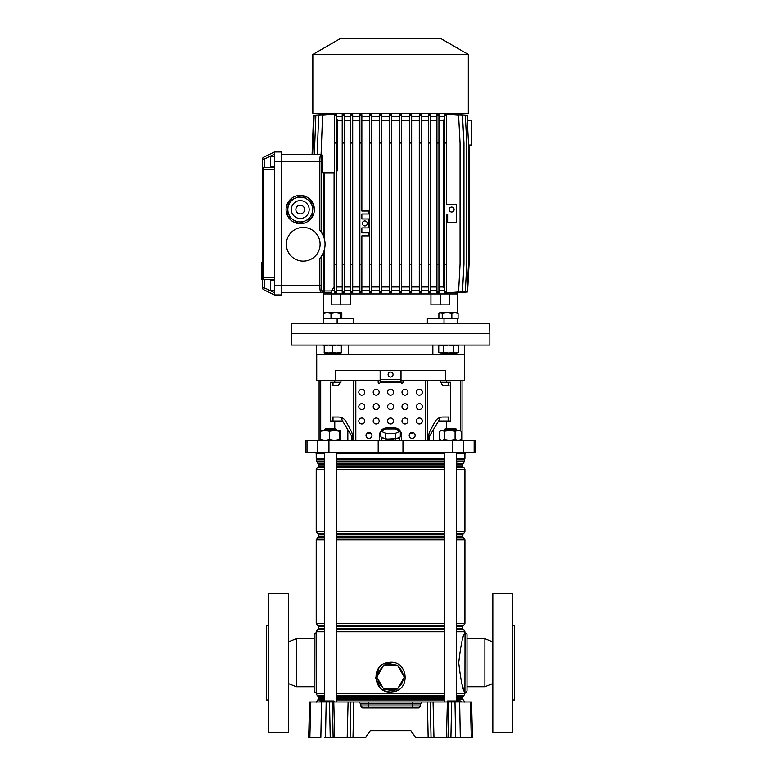 <?xml version="1.0" encoding="UTF-8"?>
<svg xmlns="http://www.w3.org/2000/svg" width="776" height="776" viewBox="0 0 776 776"><rect width="100%" height="100%" fill="white"/><g stroke="black" fill="none" stroke-linecap="round" stroke-linejoin="round"><path stroke-width="1.16" d="M334.601 701.96L329.218 701.455L334.107 701.455L333.602 700.961L328.685 700.961L329.509 701.96L430.311 701.96L431.039 737.2L428.148 737.2L427.43 701.96M455.755 700.961L455.599 700.961A0.495 0.495 0 0 0 455.105 701.455L455.105 701.455A0.495 0.495 0 0 1 454.6 701.96A0.495 0.495 0 0 0 455.105 701.465L456.695 701.96M333.787 701.96L334.679 737.2L365.758 737.2L370.278 730.75L410.882 730.75L415.402 737.2L448.043 737.2L448.761 701.96L451.651 701.96L450.924 737.2L448.043 737.2M353.74 701.96L353.012 737.2L350.121 737.2L350.849 701.96M334.679 737.2L330.236 737.2L329.509 701.96L326.172 701.96L325.522 737.2L330.236 737.2M325.522 737.2L324.358 737.2M309.876 737.2L308.683 737.2L309.605 701.96L310.798 701.96L309.876 737.2L320.857 737.2L321.506 701.96L326.172 701.96M471.284 737.2L470.363 701.96L471.556 701.96L472.487 737.2L450.924 737.2M455.638 737.2L454.998 701.96L451.651 701.96M454.998 701.96L459.654 701.96L460.304 737.2L456.802 737.2M470.363 701.96L459.654 701.96M310.798 701.96L321.506 701.96M360.85 703.89L358.861 701.96L368.736 701.96L368.736 703.89L360.85 703.89L360.908 705.976A1.988 1.988 0 0 0 362.887 707.916L360.908 705.976L368.736 705.976L368.736 703.89L412.425 703.89L412.425 705.976L420.262 705.976L418.274 707.916L362.887 707.916A1.988 1.988 0 0 1 360.908 705.976M420.311 703.89L412.425 703.89L412.425 701.96L422.299 701.96L420.311 703.89L420.262 705.976A1.988 1.988 0 0 1 418.274 707.916M448.761 701.96L430.311 701.96M410.882 730.75L370.278 730.75M446.666 701.96A0.495 0.495 0 0 0 447.16 701.465L447.16 701.455A0.495 0.495 0 0 1 447.655 700.961L455.599 700.961A0.495 0.495 0 0 0 455.105 701.455L454.115 701.455L455.105 701.465A0.495 0.495 0 0 1 454.6 701.96M461.458 701.96L455.881 700.961L460.682 700.961L461.051 701.455L455.105 701.455M328.025 701.465L328.025 701.455A0.495 0.495 0 0 1 327.53 701.96A0.495 0.495 0 0 0 328.025 701.465L327.045 701.455L328.025 701.465A0.495 0.495 0 0 1 328.529 700.961A0.495 0.495 0 0 0 328.025 701.455M319.586 701.96A0.495 0.495 0 0 0 320.09 701.465L320.09 701.455A0.495 0.495 0 0 1 320.585 700.961L328.529 700.961M268.477 699.971L266.488 699.971L266.488 625.514L268.477 625.514M288.332 732.234L268.477 732.234L268.477 593.252L288.332 593.252L288.332 732.234M316.123 692.522A1.988 1.988 0 0 1 314.144 690.543L314.144 634.943A1.988 1.988 0 0 1 316.123 632.964L316.22 692.522M314.144 686.721L296.267 686.721L296.267 638.764L314.144 638.764M288.332 641.975L296.267 638.764M288.332 683.51L296.267 686.721M324.601 631.751L316.22 631.751L316.123 632.964M512.693 699.971L514.672 699.971L514.672 625.514L512.693 625.514M492.838 732.234L492.838 593.252L512.693 593.252L512.693 732.234L492.838 732.234M465.037 692.522A1.988 1.988 0 0 0 467.026 690.543L467.026 634.943A1.988 1.988 0 0 0 465.037 632.964L464.94 692.522C462.933 690.766 460.857 680.843 458.713 662.743C460.857 644.643 462.933 634.71 464.94 632.964L465.037 632.964M467.026 686.721L484.893 686.721L484.893 638.764L467.026 638.764M492.838 641.975L484.893 638.764M492.838 683.51L484.893 686.721M385.885 665.226A12.804 12.804 0 0 1 395.285 665.226M395.285 689.049A12.804 12.804 0 0 1 385.885 689.049M382.616 687.167A12.804 12.804 0 0 1 377.912 679.029M377.912 675.256A12.804 12.804 0 0 1 382.616 667.108M387.437 691.697L390.58 692.027C373.314 692.987 370.385 665.255 387.457 662.578L390.58 662.248L387.457 662.578L387.699 663.335L383.975 665.226M383.499 665.575L377.728 675.576M377.728 678.709L383.499 688.7M383.975 689.049L393.48 690.941L397.186 689.049M390.58 662.248C407.856 661.288 410.766 689.01 393.723 691.697L390.58 692.027M387.02 662.675L384.692 663.461M382.626 664.547L379.978 666.681M378.96 667.835L375.71 677.914L379.978 687.594M382.616 689.718L384.673 690.805M385.032 690.96L385.672 691.203M398.544 667.108A12.804 12.804 0 0 1 403.248 675.256M403.248 679.029A12.804 12.804 0 0 1 398.544 687.167M461.895 683.792L464.94 693.734L456.56 693.734M397.661 688.7L403.433 678.709M403.433 675.576L397.661 665.575M397.186 665.226L387.699 663.335M397.457 665.226L383.703 665.226L376.826 677.138L383.703 689.049L397.457 689.049L404.335 677.138L397.457 665.226M399.359 437.325A8.934 2.309 180 0 1 396.42 438.644L400.329 436.898L400.329 431.136L395.45 428.953L385.711 428.953L380.841 431.136L380.841 436.898L384.741 438.644A8.934 2.309 180 0 1 381.802 437.325M393.519 439.08A8.934 2.309 180 0 1 390.58 439.206A8.934 2.309 180 0 1 387.641 439.08L396.42 438.644M462.06 380.308L462.06 440.37M316.123 452.282L316.123 453.766L324.601 453.766M336.522 453.766L444.648 453.766M456.56 453.766L465.037 453.766L465.037 452.282M307.005 440.37L475.465 440.37L475.465 452.282L305.705 452.282L305.705 440.37L307.005 440.37L307.005 452.282M316.618 345.068L316.618 354.496L348.308 354.496L348.308 345.068M432.853 345.068L432.853 354.496L451.273 354.496L451.273 353.497M316.724 354.496L316.724 380.308L335.659 380.308L335.659 370.375L445.502 370.375L445.502 380.308L464.446 380.308L464.446 354.496M446.384 380.308L446.384 382.296L450.672 382.296L450.672 421.009L438.595 421.009L440.215 417.44M429.351 440.37L429.351 436.393L438.595 421.009M433.328 429.788L433.328 440.37M334.776 380.308L334.776 382.296L330.489 382.296L330.489 421.009L342.565 421.009L347.842 429.788L347.842 440.37M331.934 417.042L338.375 417.042A9.923 9.176 90 0 1 346.309 421.998A9.923 9.176 90 0 0 340.945 417.44L342.565 421.009M340.945 380.308L340.945 382.296L334.776 382.296M347.842 429.788L351.809 436.393L351.809 440.37M335.659 380.308L380.153 380.308M401.008 380.308L445.502 380.308M446.384 382.296L440.215 382.296L440.215 380.308M333.001 382.296L333.001 385.769M333.001 417.042L333.001 421.009M448.159 382.296L448.159 385.769M448.159 417.042L448.159 421.009M384.741 438.644L387.641 439.08M380.841 431.136L385.711 433.328L395.45 433.328L395.45 439.08M385.711 433.328L385.711 439.08M395.45 433.328L400.329 431.136M409.951 433.415L412.919 433.415L412.919 432.523M368.241 432.523L368.241 433.415L371.209 433.415M379.823 433.415L380.841 433.415M400.329 433.415L401.337 433.415A6.945 6.945 0 0 1 401.502 434.909L401.502 440.37L401.502 434.909A6.945 6.945 0 0 0 394.548 427.954L386.613 427.954A6.945 6.945 0 0 0 379.658 434.909L379.658 440.37M460.779 345.068L489.86 345.068L489.86 333.651L291.31 333.651L489.86 333.651L489.685 323.718L291.475 323.718L291.31 345.068L460.779 345.068M329.897 353.497L329.897 354.496L464.543 354.496L464.543 345.068M324.601 429.448L325.6 428.459L335.523 428.459L336.522 429.448L324.601 429.448L325.066 430.438L321.089 430.467M445.637 428.459L455.56 428.459L456.56 429.448L444.648 429.448L445.637 428.459M321.177 440.37L320.643 439.526L325.066 440.37L329.49 439.526L334.456 440.37L339.413 439.526L339.946 440.37L340.48 439.526L339.946 440.37M340.043 430.467L340.48 431.281L339.946 430.438L325.066 430.438L320.643 431.281L321.177 430.438M339.946 430.438L339.413 431.281L334.456 430.438L329.49 431.281L325.066 430.438M339.413 431.281L339.413 439.526M329.49 431.281L329.49 439.526M320.643 431.281L320.643 439.526M340.48 431.281L340.48 439.526M439.759 431.281L442.01 430.438L444.26 431.281L449.673 430.438L455.095 431.281L458.267 430.438L461.439 431.281L460.032 430.438L441.166 430.438L439.759 431.281L439.759 439.526L441.166 440.37M439.759 439.526L442.01 440.37L444.26 439.526L449.673 440.37L455.095 439.526L458.267 440.37L461.439 439.526L460.032 440.37M461.439 431.281L461.439 439.526M455.095 431.281L455.095 439.526M444.26 431.281L444.26 439.526M388.097 374.546A2.483 2.483 0 0 0 390.58 377.029A2.483 2.483 0 0 0 393.063 374.546A2.483 2.483 0 0 0 390.58 372.063A2.483 2.483 0 0 0 388.097 374.546M416.392 392.22A2.978 2.978 0 0 0 419.37 395.197A2.978 2.978 0 0 0 422.348 392.22A2.978 2.978 0 0 0 419.37 389.242A2.978 2.978 0 0 0 416.392 392.22M401.997 392.22A2.978 2.978 0 0 0 404.975 395.197A2.978 2.978 0 0 0 407.953 392.22A2.978 2.978 0 0 0 404.975 389.242A2.978 2.978 0 0 0 401.997 392.22M387.602 392.22A2.978 2.978 0 0 0 390.58 395.197A2.978 2.978 0 0 0 393.558 392.22A2.978 2.978 0 0 0 390.58 389.242A2.978 2.978 0 0 0 387.602 392.22M373.207 392.22A2.978 2.978 0 0 0 376.185 395.197A2.978 2.978 0 0 0 379.163 392.22A2.978 2.978 0 0 0 376.185 389.242A2.978 2.978 0 0 0 373.207 392.22M358.813 392.22A2.978 2.978 0 0 0 361.791 395.197A2.978 2.978 0 0 0 364.769 392.22A2.978 2.978 0 0 0 361.791 389.242A2.978 2.978 0 0 0 358.813 392.22M416.392 406.614A2.978 2.978 0 0 0 419.37 409.592A2.978 2.978 0 0 0 422.348 406.614A2.978 2.978 0 0 0 419.37 403.636A2.978 2.978 0 0 0 416.392 406.614M401.997 406.614A2.978 2.978 0 0 0 404.975 409.592A2.978 2.978 0 0 0 407.953 406.614A2.978 2.978 0 0 0 404.975 403.636A2.978 2.978 0 0 0 401.997 406.614M387.602 406.614A2.978 2.978 0 0 0 390.58 409.592A2.978 2.978 0 0 0 393.558 406.614A2.978 2.978 0 0 0 390.58 403.636A2.978 2.978 0 0 0 387.602 406.614M373.207 406.614A2.978 2.978 0 0 0 376.185 409.592A2.978 2.978 0 0 0 379.163 406.614A2.978 2.978 0 0 0 376.185 403.636A2.978 2.978 0 0 0 373.207 406.614M358.813 406.614A2.978 2.978 0 0 0 361.791 409.592A2.978 2.978 0 0 0 364.769 406.614A2.978 2.978 0 0 0 361.791 403.636A2.978 2.978 0 0 0 358.813 406.614M416.392 421.009A2.978 2.978 0 0 0 419.37 423.987A2.978 2.978 0 0 0 422.348 421.009A2.978 2.978 0 0 0 419.37 418.031A2.978 2.978 0 0 0 416.392 421.009M401.997 421.009A2.978 2.978 0 0 0 404.975 423.987A2.978 2.978 0 0 0 407.953 421.009A2.978 2.978 0 0 0 404.975 418.031A2.978 2.978 0 0 0 401.997 421.009M387.602 421.009A2.978 2.978 0 0 0 390.58 423.987A2.978 2.978 0 0 0 393.558 421.009A2.978 2.978 0 0 0 390.58 418.031A2.978 2.978 0 0 0 387.602 421.009M373.207 421.009A2.978 2.978 0 0 0 376.185 423.987A2.978 2.978 0 0 0 379.163 421.009A2.978 2.978 0 0 0 376.185 418.031A2.978 2.978 0 0 0 373.207 421.009M358.813 421.009A2.978 2.978 0 0 0 361.791 423.987A2.978 2.978 0 0 0 364.769 421.009A2.978 2.978 0 0 0 361.791 418.031A2.978 2.978 0 0 0 358.813 421.009M409.195 435.404A2.978 2.978 0 0 0 412.172 438.382A2.978 2.978 0 0 0 415.15 435.404A2.978 2.978 0 0 0 412.172 432.426A2.978 2.978 0 0 0 409.195 435.404M366.01 435.404A2.978 2.978 0 0 0 368.988 438.382A2.978 2.978 0 0 0 371.966 435.404A2.978 2.978 0 0 0 368.988 432.426A2.978 2.978 0 0 0 366.01 435.404M352.391 436.054L352.391 440.37L352.391 436.054A9.923 9.176 90 0 0 351.159 431.087L346.309 421.998L351.159 431.087A9.923 9.176 90 0 1 352.391 436.054L352.391 436.054M339.675 382.296L339.675 383.78L337.841 385.769L331.934 385.769M377.175 380.308A0.989 0.989 0 0 1 378.174 381.297L378.174 382.296A0.989 0.989 0 0 0 379.163 383.286A0.989 0.989 0 0 0 380.153 382.296L380.153 371.374A0.989 0.989 0 0 1 381.152 370.375M403.986 380.308A0.989 0.989 0 0 0 402.986 381.297L402.986 382.296A0.989 0.989 0 0 1 401.997 383.286A0.989 0.989 0 0 1 401.008 382.296L380.153 382.296M449.226 417.042L442.795 417.042A9.923 9.176 -90 0 0 434.851 421.998L430.001 431.087A9.923 9.176 -90 0 0 428.769 436.054L428.769 440.37M441.486 382.296L441.486 383.78L443.319 385.769L449.226 385.769M401.008 382.296L401.008 381.297L380.153 381.297L401.008 381.297L401.008 371.374A0.989 0.989 0 0 0 400.009 370.375M457.588 323.718L457.588 318.752M457.588 312.786L457.588 293.939L449.546 293.939L457.588 293.939L457.588 292.688M323.573 313.077L323.573 293.939L331.614 293.939L331.614 304.861L350.219 304.861L350.219 293.939L430.942 293.939L430.942 304.861L440.419 304.861L440.419 293.939L449.546 293.939L449.546 304.861L440.419 304.861M323.573 323.718L323.573 318.752M323.738 323.718L323.738 318.752L353.817 318.752L353.817 323.718M427.353 323.718L427.353 318.752L458.092 318.752L458.092 313.155L454.969 312.398L451.855 313.155L451.855 318.752M323.573 292.445L323.573 293.939L440.419 293.939M444.027 323.718L444.027 318.752L457.433 318.752L457.433 323.718M340.742 304.861L340.742 293.939M468.51 145.025L471.789 145.025L471.789 120.202L467.278 120.202M469.082 145.025L469.082 264.15L467.589 291.951L457.588 292.736M324.562 248.95L324.562 292.445L331.022 292.445L281.378 292.445M456.763 292.62L467.016 291.951L468.51 264.15L468.51 143.036L467.016 115.246L456.763 114.576M454.571 292.571L465.309 291.951L466.793 264.15L466.793 143.036L465.309 115.246L454.571 114.625M450.982 292.542L462.477 291.951L463.97 264.15L463.97 143.036L462.477 115.246L450.982 114.644M445.88 292.94L444.687 292.853L444.687 291.951L446.675 291.951L446.675 292.94L445.88 292.94M444.687 290.466L438.935 290.466M438.935 264.15L436.946 264.15L436.946 292.727L438.935 292.833L438.935 114.353L436.946 114.47L436.946 115.246L438.935 115.246M436.946 290.466L430.418 290.466M430.418 264.15L428.439 264.15L428.439 292.649L430.418 292.727L430.418 114.46L428.439 114.538L428.439 115.246L430.418 115.246M428.439 290.466L421.281 290.466M419.292 115.246L419.292 292.6L421.281 292.659L421.281 114.538L419.292 114.586L419.292 115.246L421.281 115.246M419.292 290.466L411.649 290.466M409.66 115.246L409.66 292.581L411.649 292.61L411.649 114.586L409.66 114.615L409.66 115.246L411.649 115.246M409.66 290.466L401.696 290.466M399.708 115.246L399.708 292.562L401.696 292.581L401.696 114.615L399.708 114.625L399.708 115.246L401.696 115.246M399.708 290.466L391.57 290.466M389.581 292.571L391.57 292.571L389.591 292.571L389.581 291.951L391.57 291.951L391.57 292.571M389.581 290.466L381.443 290.466M379.464 115.246L379.464 292.581L381.443 292.562L381.443 114.625L379.464 114.615L379.464 115.246L381.443 115.246M379.464 290.466L371.491 290.466M369.502 115.246L369.502 292.61L371.491 292.581L371.491 114.615L369.502 114.576L369.502 115.246L371.491 115.246M369.502 290.466L361.858 290.466M361.858 292.61L359.87 292.659L359.87 291.951L361.858 291.951L361.858 292.61M359.87 290.466L352.711 290.466M350.733 115.246L350.733 292.727L352.711 292.649L352.711 114.538L350.733 114.46L350.733 115.246L352.711 115.246M350.733 290.466L344.204 290.466M344.204 264.15L342.216 264.15L342.216 292.833L344.204 292.727L344.204 114.46L342.216 114.353L342.216 115.246L344.204 115.246M342.216 290.466L336.464 290.466M336.464 292.853L334.475 292.94L334.475 291.951L336.464 291.951L336.464 292.853M334.475 290.466L331.818 290.466L334.087 286.984L334.087 172.815M322.118 292.445A1.494 1.465 90 0 0 323.582 290.961L323.582 252.2L321.303 256.546L321.303 285.5C321.371 288.788 321.691 290.612 322.273 290.961L331.818 290.961L331.818 290.466M331.818 290.961L331.022 292.445M323.573 113.257L323.582 114.508M457.588 113.257L457.588 114.508M389.591 114.625L391.579 114.625L389.581 114.625L389.581 115.246L391.57 115.246L391.57 114.625M324.397 114.576L314.144 115.246L312.66 154.453M326.599 114.625L315.861 115.246L314.367 154.453L317.19 154.453L318.684 115.246L330.178 114.644M334.475 291.951L334.475 114.247L336.464 114.344L336.464 291.951M342.216 116.73L336.464 116.73M350.733 116.73L344.204 116.73M359.87 116.73L352.711 116.73M359.87 291.951L359.87 114.538L361.858 114.586L361.858 211.043L368.813 211.043L368.813 214.021L361.858 214.021L361.858 218.987L368.813 218.987L368.813 227.921L361.858 227.921L361.858 232.887L368.813 232.887L368.813 235.865L361.858 235.865L361.858 291.951M369.502 116.73L361.858 116.73M379.464 116.73L371.491 116.73M389.581 116.73L381.443 116.73M399.708 116.73L391.57 116.73M409.66 116.73L401.696 116.73M419.292 116.73L411.649 116.73M428.439 116.73L421.281 116.73M436.946 116.73L430.418 116.73M444.687 116.73L438.935 116.73M444.687 291.951L444.687 114.344L445.88 114.247L446.675 114.247L446.675 204.573L456.598 204.573L456.598 222.44L447.665 222.44L447.665 214.506L446.675 214.506L446.675 291.951M468.316 113.257L312.844 113.257L312.844 54.446L468.316 54.446L468.316 113.257M468.316 54.446L441.214 38.8L339.946 38.8L312.844 54.446M467.85 120.202L467.589 115.246L457.588 114.46M320.071 289.991L320.798 292.445C320.216 292.009 319.896 289.69 319.838 285.5L319.838 258.466A21.844 21.844 0 0 0 319.838 230.132L319.838 161.408C319.896 157.218 320.216 154.899 320.798 154.453L281.378 154.453M321.235 154.453L322.273 155.947A1.494 1.465 -90 0 0 320.798 154.453L317.19 154.453M350.733 120.202L344.204 120.202M350.733 286.984L344.204 286.984M359.87 120.202L352.711 120.202M359.87 286.984L352.711 286.984M342.216 120.202L337.618 120.202L336.464 118.553M336.464 170.817L337.618 170.817L337.618 120.202M342.216 286.984L336.464 286.984M369.502 120.202L361.858 120.202M379.464 120.202L371.491 120.202M369.502 286.984L361.858 286.984M379.464 286.984L371.491 286.984M389.581 120.202L381.443 120.202M389.581 286.984L381.443 286.984M399.708 120.202L391.57 120.202M399.708 286.984L391.57 286.984M409.66 120.202L401.696 120.202M409.66 286.984L401.696 286.984M419.292 120.202L411.649 120.202M419.292 286.984L411.649 286.984M436.946 120.202L430.418 120.202M444.687 118.573L443.542 120.202L438.935 120.202M428.439 120.202L421.281 120.202M436.946 286.984L430.418 286.984M443.542 120.202L443.542 286.984L444.687 288.623M443.542 286.984L438.935 286.984M428.439 286.984L421.281 286.984M322.273 155.947C321.691 156.296 321.371 158.11 321.303 161.408L321.303 232.053L323.582 236.399L323.582 172.815M322.748 155.947L322.748 172.815L334.475 172.815M451.632 207.056A2.483 2.483 0 0 0 449.149 209.539A2.483 2.483 0 0 0 451.632 212.023A2.483 2.483 0 0 0 454.115 209.539A2.483 2.483 0 0 0 451.632 207.056M444.687 264.15L446.675 264.15M444.687 143.036L446.675 143.036M444.687 115.246L446.675 115.246M320.798 154.453L320.071 156.917M300.244 195.406A14.143 14.143 0 0 0 286.092 209.549A14.143 14.143 0 0 0 300.244 223.701A14.143 14.143 0 0 0 314.387 209.549A14.143 14.143 0 0 0 300.244 195.406M303.222 227.426A16.878 16.878 0 0 0 286.344 244.304A16.878 16.878 0 0 0 303.222 261.173A16.878 16.878 0 0 0 320.1 244.304A16.878 16.878 0 0 0 303.222 227.426M321.303 161.408L281.378 161.408L281.378 151.97L274.432 151.97L263.627 157.237L274.432 151.97L274.432 161.408L281.378 161.408L281.378 294.928L274.432 294.928L263.627 289.661L264.5 287.877L274.432 292.717M274.432 294.928L274.432 161.408M274.432 280.291L270.455 280.291L270.455 290.709L274.432 290.709M274.432 279.544L264.5 279.544A1.988 0.873 -90 0 1 263.627 277.556L274.432 277.556M364.836 220.966A2.483 2.483 0 0 0 362.353 223.449A2.483 2.483 0 0 0 364.836 225.932A2.483 2.483 0 0 0 367.32 223.449A2.483 2.483 0 0 0 364.836 220.966M359.87 143.036L361.858 143.036M359.87 264.15L361.858 264.15M359.87 115.246L361.858 115.246M274.432 166.617L270.455 166.617L270.455 156.189L274.432 156.189M274.432 167.364L264.5 167.364L274.432 167.364M261.328 274.84L261.328 279.515L262.521 279.515L262.521 277.556L264.5 279.544L264.5 287.877L262.521 287.877A1.988 1.988 0 0 0 263.627 289.661A1.988 1.988 0 0 1 262.521 287.877L262.521 159.022A1.988 1.988 0 0 1 263.627 157.237A1.988 1.988 0 0 0 262.521 159.022L264.5 159.022L263.627 157.237M264.5 167.364L262.521 169.343A1.988 1.988 0 0 1 264.5 167.364A1.988 1.988 0 0 0 262.521 169.343L263.627 169.343A1.988 0.873 -90 0 1 264.5 167.364L264.5 159.022L274.432 154.181M262.521 277.556A1.988 1.988 0 0 0 264.5 279.544A1.988 1.988 0 0 1 262.521 277.556L263.627 277.556L263.627 169.343L274.432 169.343M334.475 264.15L336.464 264.15M334.475 143.036L336.464 143.036M334.475 115.246L336.464 115.246M321.089 154.453L322.574 115.246L334.475 114.314M419.292 143.036L421.281 143.036M419.292 264.15L421.281 264.15M419.292 291.951L421.281 291.951M428.439 291.951L430.418 291.951M428.439 264.15L428.439 143.036L430.418 143.036M428.439 143.036L428.439 115.246M436.946 291.951L438.935 291.951M436.946 264.15L436.946 143.036L438.935 143.036M436.946 143.036L436.946 115.246M446.675 292.882L458.587 291.951L460.071 264.15L460.071 143.036L458.587 115.246L446.675 114.314M409.66 264.15L411.649 264.15M409.66 143.036L411.649 143.036M409.66 291.951L411.649 291.951M399.708 264.15L401.696 264.15M399.708 143.036L401.696 143.036M399.708 291.951L401.696 291.951M389.581 115.246L389.581 291.951M389.581 264.15L391.57 264.15L391.57 115.246M391.57 264.15L391.57 291.951M389.581 143.036L391.57 143.036M379.464 264.15L381.443 264.15M379.464 143.036L381.443 143.036M379.464 291.951L381.443 291.951M369.502 264.15L371.491 264.15M369.502 143.036L371.491 143.036M369.502 291.951L371.491 291.951M342.216 291.951L344.204 291.951M342.216 264.15L342.216 143.036L344.204 143.036M342.216 143.036L342.216 115.246M350.733 264.15L352.711 264.15M350.733 143.036L352.711 143.036M350.733 291.951L352.711 291.951M312.088 154.453L313.572 115.246L323.582 114.46M261.328 276.227L262.521 276.227M262.521 275.79L261.328 275.79L261.328 265.179L262.521 265.179M261.328 273.685L262.521 273.685M262.521 264.82L261.328 264.82L261.328 263.113L262.521 263.113M319.838 258.466L320.294 257.923M322.273 290.961A1.494 1.465 90 0 1 320.798 292.445M295.093 198.258L300.651 195.727A13.832 13.832 0 0 1 302.465 195.901L307.441 199.451A12.406 12.406 0 0 0 295.093 198.258L289.535 200.8A13.832 13.832 0 0 0 288.468 202.284L287.886 208.366A12.406 12.406 0 0 0 293.037 219.656L288.061 216.106A13.832 13.832 0 0 1 287.304 214.448L287.886 208.366M290.137 202.352A12.406 12.406 0 0 1 307.441 199.451A12.406 12.406 0 0 1 310.342 216.756A12.406 12.406 0 0 1 293.037 219.656A12.406 12.406 0 0 1 290.137 202.352A12.406 12.406 0 0 1 307.441 199.451A12.406 12.406 0 0 1 310.342 216.756A12.406 12.406 0 0 0 312.592 210.742L312.01 216.824A13.832 13.832 0 0 1 310.953 218.308L299.827 223.381A13.832 13.832 0 0 1 298.013 223.207L293.037 219.656M303.794 212.09A4.365 4.365 0 0 0 302.776 205.999A4.365 4.365 0 0 0 296.684 207.017A4.365 4.365 0 0 0 297.703 213.109A4.365 4.365 0 0 0 303.794 212.09M307.441 199.451L312.418 203.002A13.832 13.832 0 0 1 313.174 204.66L312.592 210.742M337.531 353.002L337.036 353.497L327.802 353.002M340.15 313.155L340.15 318.752L341.818 318.752L341.818 313.155L340.984 312.398L340.15 313.155L335.571 312.398L331.003 313.155L331.003 318.752L323.524 318.752L323.524 313.155L324.358 312.398M331.003 313.155L327.259 312.398L323.524 313.155M341.818 313.155L340.984 312.398L324.106 312.476M328.355 353.002L324.232 353.002L324.174 352.255L328.364 353.002L332.555 352.255L336.794 353.002L341.042 352.255L341.11 353.002L328.364 353.002M341.11 353.002L341.168 352.255L341.11 353.002M324.232 353.002L324.232 345.068L324.174 345.815L328.364 345.068L332.555 345.815L332.555 352.255M341.11 345.068L341.168 345.815L341.11 345.068L341.042 345.815L336.794 345.068L332.555 345.815M341.042 345.815L341.042 352.255M341.168 345.815L341.168 352.255M323.573 312.786L323.068 318.752M453.359 353.002L452.864 353.497L443.63 353.002M451.855 313.155L447.054 312.398L456.928 312.398L458.092 313.155M438.896 313.155L438.896 318.752L442.252 318.752L442.252 313.155L440.574 312.398L438.896 313.155L442.019 312.398M440.574 312.398L447.054 312.398L442.252 313.155M324.203 345.233L322.991 345.776M456.986 345.815L456.928 345.068L458.238 345.815L455.755 345.068L453.262 345.815L448.392 345.068L443.523 345.815L441.137 345.068L438.75 345.815L438.75 352.255L440.06 353.002L443.523 352.255L448.392 353.002L441.137 353.002L438.75 352.255M456.928 353.002L448.392 353.002L453.262 352.255L455.755 353.002L458.238 352.255L456.928 353.002M440.06 345.068L438.75 345.815M458.238 345.815L458.238 352.255M453.262 345.815L453.262 352.255M443.523 345.815L443.523 352.255M332.4 701.96L333.127 737.2M348.104 701.96L347.202 737.2M433.066 701.96L433.959 737.2M447.374 701.96L446.481 737.2M368.736 707.916L368.736 705.976L412.425 705.976L412.425 707.916M454.115 700.961L454.115 701.455L448.159 701.455L454.115 701.465L454.115 701.96M448.159 701.96L447.16 701.455L448.159 700.961M327.045 700.961L327.045 701.455L321.089 701.455L327.045 701.465L327.045 701.96M321.089 701.96L320.09 701.455L321.089 700.961M333.573 700.961L334.388 701.96M393.48 690.941L393.723 691.697M336.522 698.74L444.648 698.74M456.56 698.74L462.36 698.74L462.855 699.603L456.56 699.603M444.648 699.603L336.522 699.603M336.522 696.373L444.648 696.373M456.56 696.373L462.855 696.373L462.36 697.236L456.56 697.236M444.648 697.236L336.522 697.236M336.522 628.25L444.648 628.25M456.56 628.25L462.36 628.25L462.855 629.113L456.56 629.113M444.648 629.113L336.522 629.113M336.522 625.892L444.648 625.892M456.56 625.892L462.855 625.892L462.36 626.746L456.56 626.746M444.648 626.746L336.522 626.746M336.522 534.063L444.648 534.063M456.56 534.063L462.855 534.063L462.36 534.916L456.56 534.916M444.648 534.916L336.522 534.916M336.522 536.42L444.648 536.42M456.56 536.42L462.36 536.42L462.855 537.283L456.56 537.283M444.648 537.283L336.522 537.283M336.522 463.573L444.648 463.573M456.56 463.573L462.855 463.573L462.36 464.436L456.56 464.436M444.648 464.436L336.522 464.436M336.522 465.94L444.648 465.94M456.56 465.94L462.36 465.94L462.855 466.803L456.56 466.803M444.648 466.803L336.522 466.803M336.522 459.373L444.648 459.373M456.56 459.373L464.727 459.373L456.56 459.576M444.648 459.576L336.522 459.576M316.472 702.096L317.714 699.942L324.601 699.942M336.522 699.942L444.648 699.942M444.648 695.888L336.522 695.888M324.601 695.888L317.462 695.888L316.22 693.734L324.601 693.734M336.522 693.734L444.648 693.734M444.648 463.233L336.522 463.233M324.601 463.233L317.714 463.233L316.472 461.08L324.601 461.08M336.522 461.08L444.648 461.08M444.648 469.431L336.522 469.431M324.601 469.431L316.22 469.431L317.462 467.288L324.601 467.288M336.522 467.288L444.648 467.288M444.648 533.568L336.522 533.568M324.601 533.568L317.462 533.568L316.22 531.424L324.601 531.424M336.522 531.424L444.648 531.424M444.648 539.921L336.522 539.921M324.601 539.921L316.22 539.921L317.462 537.768L324.601 537.768M336.522 537.768L444.648 537.768M444.648 631.751L336.522 631.751M316.22 631.751L317.462 629.598L324.601 629.598M336.522 629.598L444.648 629.598M444.648 625.398L336.522 625.398M324.601 625.398L317.462 625.398L316.22 623.254L324.601 623.254M336.522 623.254L444.648 623.254M316.22 453.766L316.22 458.383L324.601 458.383M336.522 458.383L444.648 458.383M316.22 458.383L316.433 459.373L324.601 459.373M324.601 699.603L317.714 699.942M324.601 697.236L318.81 697.236L318.81 698.74L324.601 698.74M317.462 695.888L324.601 696.373M324.601 629.113L317.462 629.598M324.601 626.746L318.81 626.746L318.81 628.25L324.601 628.25M317.462 625.398L324.601 625.892M324.601 537.283L317.462 537.768M324.601 534.916L318.81 534.916L318.81 536.42L324.601 536.42M317.462 533.568L324.601 534.063M324.601 466.803L317.462 467.288M324.601 464.436L318.81 464.436L318.81 465.94L324.601 465.94M317.714 463.233L324.601 463.573M324.601 459.576L316.472 459.576L316.472 461.08M456.56 461.08L464.688 461.08L464.688 459.576M462.855 463.573L456.56 463.233M456.56 467.288L463.699 467.288L462.855 466.803M456.56 531.424L464.94 531.424L464.94 469.431L456.56 469.431M462.855 534.063L463.699 533.568L456.56 533.568M456.56 537.768L463.699 537.768L462.855 537.283M456.56 623.254L464.94 623.254L464.94 539.921L456.56 539.921M462.855 625.892L463.699 625.398L456.56 625.398M456.56 629.598L463.699 629.598L462.855 629.113M464.94 632.964L464.94 631.751L456.56 631.751M462.855 696.373L463.699 695.888L456.56 695.888M456.56 699.942L462.855 699.603M456.56 458.383L464.94 458.383L464.727 459.373M446.384 421.009L446.384 428.459M334.776 421.009L334.776 428.459M474.155 440.37L474.155 452.282M317.471 440.37L317.471 452.282M328.946 440.37L328.946 452.282M378.193 440.37L378.193 452.282M402.967 440.37L402.967 452.282M452.224 440.37L452.224 452.282M463.689 440.37L463.689 452.282M320.711 380.308L320.711 431.087M320.711 439.72L320.711 440.37M460.449 380.308L460.449 430.68M353.623 440.37L353.623 380.308M355.825 380.308L355.825 440.37M425.335 440.37L425.335 380.308M427.537 380.308L427.537 440.37M380.153 379.512L401.008 379.512M337.133 318.752L337.133 323.718M324.562 172.815L324.562 239.648M321.303 285.5L274.432 285.5M261.328 276.043L262.521 276.043L261.328 276.052M261.328 269.117L262.521 269.117M261.328 266.071L262.521 266.071L261.328 266.071M292.969 204.369A8.934 8.934 0 0 0 295.055 216.824A8.934 8.934 0 0 0 307.519 214.739A8.934 8.934 0 0 0 305.424 202.274A8.934 8.934 0 0 0 292.969 204.369M461.671 701.96L460.682 700.961M316.22 539.921L316.22 623.254M316.22 469.431L316.22 531.424M462.36 464.436L462.36 465.94M462.36 534.916L462.36 536.42M462.36 626.746L462.36 628.25M462.36 697.236L462.36 698.74M464.94 453.766L464.94 458.383M463.699 625.398L464.94 623.254M464.94 631.751L463.699 629.598M464.94 539.921L463.699 537.768M463.699 533.568L464.94 531.424M464.94 469.431L463.699 467.288M463.447 463.233L464.688 461.08M463.699 695.888L464.94 693.734M464.688 702.096L463.447 699.942M318.81 465.94L318.305 466.803M318.305 463.573L318.81 464.436M318.81 536.42L318.305 537.283M318.305 534.063L318.81 534.916M318.305 625.892L318.81 626.746M318.81 628.25L318.305 629.113M318.305 696.373L318.81 697.236M318.81 698.74L318.305 699.603M399.514 440.37L399.514 437.257M319.101 380.308L319.101 440.37M381.647 440.37L381.647 437.257M336.522 701.96L336.522 452.282M336.522 430.438L336.522 429.448M324.601 700.961L324.601 452.282M444.648 701.96L444.648 452.282M444.648 430.438L444.648 429.448M456.56 700.961L456.56 452.282M456.56 430.438L456.56 429.448M261.328 262.763L262.521 262.763M261.328 276.14L262.521 276.14"/></g></svg>
